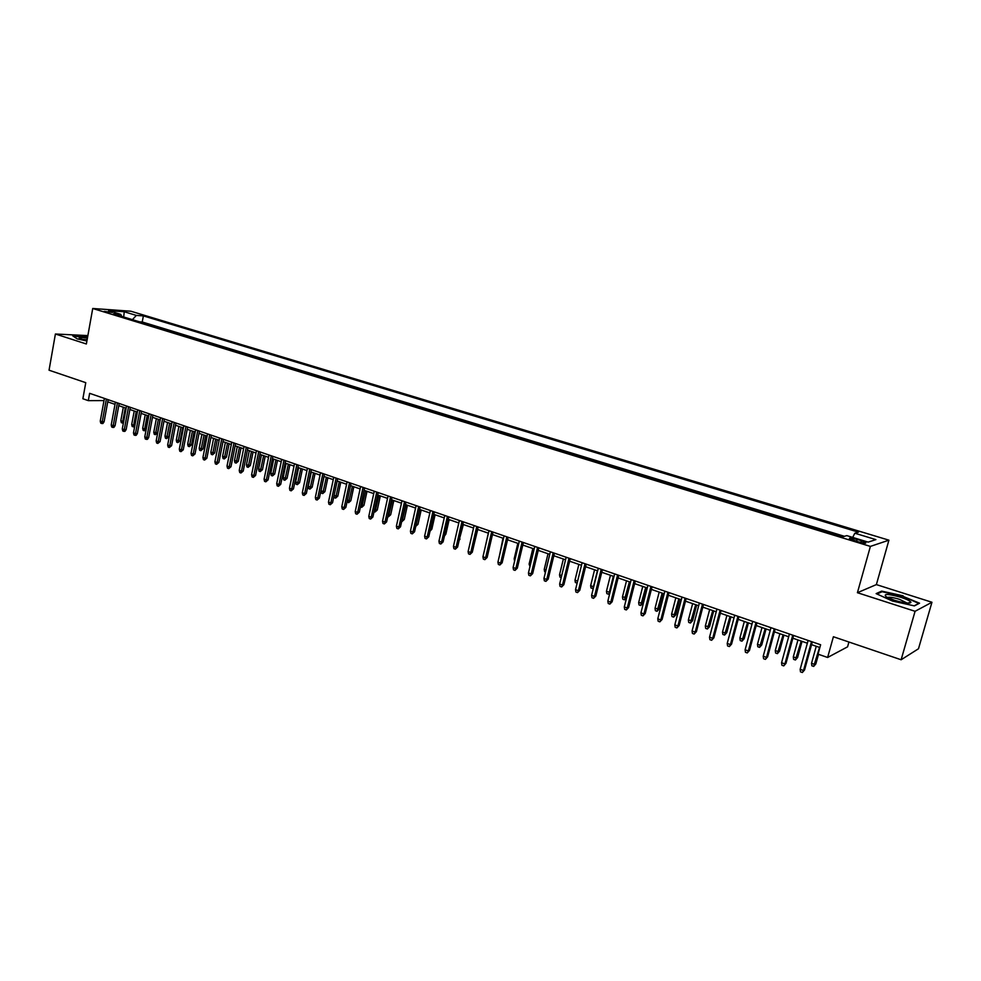 <?xml version="1.0" encoding="UTF-8"?>
<svg xmlns="http://www.w3.org/2000/svg" width="981" height="981" viewBox="0 0 981 981"><rect width="100%" height="100%" fill="white"/><g stroke="black" fill="none" stroke-linecap="round" stroke-linejoin="round"><path stroke-width="1.47" d="M104.207 311.382L112.386 312.449L104.207 311.382M888.909 540.175L130.878 311.222L92.729 308.488L870.392 546.405L888.909 540.175L876.376 584.602L857.419 592.708L915.077 611.298L931.95 602.26L876.376 584.602M931.95 602.26L918.486 648.76L901.122 659.759L833.396 636.743L827.621 657.478L847.572 646.835L848.921 642.028M87.873 335.6L55.402 334.006L49.05 370.205L85.764 382.676L82.87 398.752L88.315 400.64L104.011 400.579M915.077 611.298L901.122 659.759M827.621 657.478L818.031 654.155L820.631 644.762L89.639 393.332L88.315 400.64M861.404 540.739L857.112 539.44C851.52 537.919 848.97 537.662 849.472 538.667L858.13 541.782C863.758 543.315 866.309 543.572 865.782 542.554L861.404 540.739L860.901 542.53M121.779 316.397L120.761 314.349L113.453 313.859L843.01 536.742L846.799 535.614L868.16 542.125L875.886 539.611L854.831 533.223L858.436 532.156L143.373 315.894L136.334 315.416L132.435 319.647M120.761 314.349L108.609 310.646L124.256 311.75L136.334 315.416M844.42 536.313L142.233 321.989L139.547 321.829M857.419 592.708L870.392 546.405M55.402 334.006L86.365 343.988L92.729 308.488M107.751 401.854L115.022 404.368M118.775 405.656L126.144 408.206M129.897 409.494L137.365 412.069M141.141 413.369L148.707 415.981M152.484 417.293L160.161 419.929M163.95 421.241L171.724 423.927M175.513 425.239L183.398 427.949M187.212 429.273L195.194 432.02M199.02 433.344L207.114 436.14M210.94 437.452L219.155 440.285M222.994 441.609L231.308 444.479M235.158 445.815L243.595 448.722M247.457 450.046L256.004 453.001M259.879 454.338L268.549 457.33M272.424 458.667L281.216 461.695M285.103 463.044L294.018 466.11M297.917 467.459L306.955 470.573M310.867 471.922L320.027 475.086M323.951 476.435L333.246 479.648M337.17 480.997L346.6 484.258M350.536 485.607L360.101 488.906M364.049 490.267L373.736 493.615M377.697 494.988L387.532 498.373M391.493 499.746L401.474 503.192M405.447 504.553L415.576 508.048M419.561 509.421L429.825 512.965M433.823 514.338L444.234 517.931M448.231 519.317L458.801 522.959M462.811 524.345L473.541 528.048M477.563 529.433L488.44 533.186M492.474 534.571L503.511 538.385M507.545 539.783L518.753 543.646M522.799 545.044L534.167 548.968M538.226 550.366L549.765 554.339M553.836 555.749L565.534 559.783M569.618 561.193L581.5 565.289M585.583 566.699L597.65 570.856M601.745 572.279L613.983 576.497M618.091 577.919L630.513 582.199M634.633 583.621L647.252 587.975M651.372 589.397L664.186 593.812M668.319 595.246L681.317 599.722M685.461 601.157L698.668 605.706M702.813 607.141L716.228 611.764M720.385 613.199L733.996 617.895M738.166 619.342L751.998 624.112M756.179 625.547L770.22 630.391M774.401 631.838L788.675 636.755M792.856 638.202L807.351 643.205M811.557 644.652L819.871 647.521M852.685 537.404L854.831 533.223M142.233 321.989L143.373 315.894M124.256 311.75L123.68 316.973M903.145 595.847L881.698 591.114L876.131 593.615L892.403 601.034L914.39 605.89L919.553 603.205L902.998 596.362M87.603 337.096L72.717 335.821L77.131 338.85L86.904 341.008M881.453 591.997L881.698 591.114M811.495 641.623L803.525 670.514L804.567 669.949L802.348 672.512L803.525 670.514L800.165 669.312L808.111 640.458M804.567 669.949L812.317 641.905M802.348 672.512L800.484 671.85L800.165 669.312M815.836 663.929L813.678 666.43L811.851 665.78L811.532 663.303L814.843 664.456L815.836 663.929L818.51 654.315M813.678 666.43L819.564 647.423M811.532 663.303L816.253 646.271M894.574 600.311C904.519 603.217 909.976 603.879 910.944 602.309C910.221 600.948 906.849 599.268 900.84 597.282C887.597 593.689 882.79 593.579 886.419 596.951L894.574 600.311M907.217 603.119L899.602 599.366C893.299 597.478 889.24 596.853 887.437 597.49M876.989 594.008L882.091 591.715L902.876 596.301L918.768 603.438L914.157 605.841M87.419 338.114L86.144 337.905C80.442 337.157 78.259 337.317 79.571 338.384L86.966 340.652M87.125 339.733L81.852 339.316M73.305 336.225L87.542 337.452M792.758 635.173L784.91 663.904L785.977 663.364L783.758 665.903L784.91 663.904L781.575 662.727L789.411 634.033M785.977 663.364L793.617 635.467M783.758 665.903L781.906 665.241L781.575 662.727M774.267 628.809L766.517 657.38L767.62 656.865L765.388 659.379L766.517 657.38L763.23 656.215L770.956 627.681M767.62 656.865L775.137 629.115M765.388 659.379L763.574 658.729L763.23 656.215M755.983 622.53L748.356 650.943L749.484 650.44L747.252 652.929L748.356 650.943L745.119 649.79L752.721 621.402M749.484 650.44L756.903 622.849M747.252 652.929L745.45 652.291L745.119 649.79M737.945 616.326L730.416 644.578L731.581 644.088L729.349 646.565L730.416 644.578L727.215 643.45L734.72 615.21M731.581 644.088L738.889 616.644M729.349 646.565L727.571 645.927L727.215 643.45M797.59 657.528L795.419 659.992L793.617 659.355L793.298 656.89L796.56 658.043L797.59 657.528L802.029 641.366M795.419 659.992L801.219 641.083M793.298 656.89L797.945 639.955M779.552 651.2L777.393 653.653L775.603 653.015L775.272 650.562L778.497 651.691L779.552 651.2L783.929 635.124M777.393 653.653L783.096 634.842M775.272 650.562L779.858 633.714M761.747 644.946L759.576 647.374L757.798 646.749L757.479 644.309L760.667 645.424L761.747 644.946L766.063 628.956M759.576 647.374L765.192 628.662M757.479 644.309L761.992 627.558M744.15 638.766L741.967 641.182L740.226 640.568L739.882 638.128L743.034 639.244L744.15 638.766L748.405 622.874M741.967 641.182L747.497 622.555M739.882 638.128L744.334 621.464M720.115 610.194L712.709 638.3L713.886 637.822L711.654 640.274L712.709 638.3L709.533 637.172L716.927 609.091M713.886 637.822L721.096 610.525M711.654 640.274L709.888 639.649L709.533 637.172M726.762 632.671L724.579 635.063L722.85 634.449L722.507 632.034L725.621 633.125L726.762 632.671L730.955 616.853M724.579 635.063L730.023 616.534M722.507 632.034L726.896 615.455M702.506 604.137L695.198 632.095L696.412 631.629L694.168 634.057L695.198 632.095L692.071 630.979L699.367 603.057M696.412 631.629L703.512 604.48M694.168 634.057L692.439 633.444L692.071 630.979M709.582 626.638L707.399 629.005L705.682 628.404L705.339 626.001L709.582 626.638L713.714 610.905M707.399 629.005L712.758 610.574M705.339 626.001L709.668 609.508M685.118 598.152L677.908 625.964L679.146 625.522L676.902 627.926L677.908 625.964L674.818 624.872L682.003 597.086M679.146 625.522L686.148 598.508M676.902 627.926L675.186 627.313L674.818 624.872M692.598 620.679L690.416 623.033L688.723 622.432L688.368 620.041L692.598 620.679L696.682 605.019M690.416 623.033L695.688 604.688M688.368 620.041L692.635 603.634M667.926 592.242L660.826 619.906L662.089 619.477L659.845 621.856L660.826 619.906L657.773 618.827L664.86 591.187M662.089 619.477L668.993 592.61M659.845 621.856L658.153 621.255L657.773 618.827M675.823 614.793L673.628 617.123L671.96 616.534L671.605 614.143L675.823 614.793L679.845 599.219M673.628 617.123L678.827 598.864M671.605 614.143L675.811 597.821M650.955 586.405L643.953 613.922L645.24 613.505L642.984 615.872L643.953 613.922L640.936 612.843L647.914 585.35M645.24 613.505L652.046 586.773M642.984 615.872L641.316 615.271L640.936 612.843M659.232 608.968L657.049 611.286L655.394 610.709L655.038 608.33L659.232 608.968L663.205 593.48M657.049 611.286L662.163 593.113M655.038 608.33L659.183 592.095M634.167 580.629L627.276 607.999L628.588 607.595L626.332 609.949L627.276 607.999L624.296 606.945L631.175 579.599M628.588 607.595L635.296 581.01M626.332 609.949L624.676 609.36L624.296 606.945M642.849 603.217L640.654 605.51L639.023 604.934L638.656 602.579L642.849 603.217L646.761 587.803M640.654 605.51L645.694 587.435M638.656 602.579L642.751 586.417M617.601 574.927L610.795 602.162L612.132 601.77L609.863 604.1L610.795 602.162L607.84 601.12L614.633 573.91M612.132 601.77L618.741 575.32M609.863 604.1L608.232 603.511L607.84 601.12M626.651 597.527L624.443 599.808L622.837 599.244L622.469 596.889L626.651 597.527L630.501 582.199M624.443 599.808L629.41 581.819M622.469 596.889L626.503 580.813M601.218 569.287L594.498 596.387L595.859 596.007L593.603 598.312L594.498 596.387L591.592 595.357L598.287 568.281M595.859 596.007L602.383 569.691M593.603 598.312L591.984 597.736L591.592 595.357M609.875 592.953L608.428 594.167L606.834 593.603L606.454 591.261L609.324 592.279L613.321 576.264M608.428 594.167L610.108 592.058M606.454 591.261L610.44 575.271M585.019 563.719L578.398 590.672L579.783 590.317L577.527 592.598L578.398 590.672L575.528 589.655L582.125 562.726M579.783 590.317L586.221 564.136M577.527 592.598L575.921 592.034L575.528 589.655M593.309 588.404L591.016 588.036L590.636 585.706L593.468 586.699L597.404 570.783M592.598 588.6L593.75 586.638M590.636 585.706L594.56 569.802M569.017 558.214L562.493 585.032L563.891 584.676L561.635 586.957L562.493 585.032L559.648 584.026L566.16 557.233M563.891 584.676L570.243 558.643M561.635 586.957L560.053 586.393L559.648 584.026M577.147 583.033L575.381 582.53L574.989 580.212L578.876 564.382M574.989 580.212L577.613 581.132M577.368 582.15L576.938 583.082M553.198 552.781L546.76 579.452L548.183 579.121L545.927 581.365L546.76 579.452L543.952 578.459L550.378 551.8M548.183 579.121L554.449 553.21M545.927 581.365L544.357 580.813L543.952 578.459M561.218 577.551L559.918 577.098L559.526 574.78L563.352 559.035M559.526 574.78L561.708 575.553M537.563 547.398L531.212 573.946L532.658 573.615L530.39 575.847L531.212 573.946L528.44 572.953L534.768 546.442M532.658 573.615L538.827 547.839M530.39 575.847L528.845 575.295L528.44 572.953M545.51 572.021L544.639 571.715L544.234 569.409L548.011 553.738M544.234 569.409L545.988 570.022M522.113 542.076L515.847 568.49L517.306 568.171L515.037 570.39L515.847 568.49L513.1 567.521L519.341 541.132M517.306 568.171L523.4 542.53M515.037 570.39L513.517 569.851L513.1 567.521M529.973 566.552L529.115 564.1L532.842 548.502M529.115 564.1L530.439 564.566M506.821 536.828L500.653 563.106L502.137 562.8L499.869 564.995L500.653 563.106L497.931 562.138L504.099 535.884M502.137 562.8L508.133 537.281M499.869 564.995L498.36 564.455L497.931 562.138M514.608 561.144L514.167 558.851L517.833 543.327M514.167 558.851L515.074 559.17M491.714 531.628L485.62 557.772L487.128 557.478L484.859 559.66L485.62 557.772L482.934 556.816L489.016 530.696M487.128 557.478L493.051 532.082M484.859 559.66L483.363 559.133L482.934 556.816M499.611 554.976L502.995 538.213M476.778 526.49L470.77 552.499L472.29 552.229L470.022 554.388L470.77 552.499L468.109 551.567L474.105 525.571M472.29 552.229L478.139 526.956M470.022 554.388L468.538 553.86L468.109 551.567M484.798 548.82L488.317 533.149M462.014 521.414L456.079 547.3L457.612 547.03L455.343 549.176L456.079 547.3L453.455 546.368L459.366 520.506M457.612 547.03L463.388 521.88M455.343 549.176L453.884 548.649L453.455 546.368M474.166 544.112L477.722 529.495M447.397 516.386L441.548 542.137L443.105 541.88L440.837 544.014L441.548 542.137L438.948 541.218L444.785 515.491M443.105 541.88L448.795 516.864M440.837 544.014L439.39 543.499L438.948 541.218M459.415 539.158L463.363 524.541M460.028 539.06L459.157 540.286M432.952 511.42L427.176 537.048L428.758 536.803L426.477 538.912L427.176 537.048L424.614 536.141L430.377 510.525M428.758 536.803L434.362 511.898M426.477 538.912L425.055 538.41L424.614 536.141M444.834 534.253L445.865 534.093L449.151 519.636M445.865 534.093L444.43 536.031M418.666 506.503L412.964 532.009L414.558 531.763L412.29 533.872L412.964 532.009L410.426 531.101L416.116 505.62M414.558 531.763L420.101 506.993M412.29 533.872L410.88 533.37L410.426 531.101M430.426 529.384L431.848 529.164L435.098 514.78M431.848 529.164L430.021 531.162M404.54 501.647L398.911 527.018L400.518 526.797L398.249 528.882L398.911 527.018L396.398 526.135L402.014 500.776M400.518 526.797L405.987 502.137M398.249 528.882L396.851 528.379L396.398 526.135M390.561 496.84L385.006 522.088L386.624 521.88L384.356 523.94L385.006 522.088L382.529 521.218L388.059 495.969M386.624 521.88L392.032 497.342M384.356 523.94L382.982 523.449L382.529 521.218M376.741 492.082L371.259 517.22L372.89 517.012L370.622 519.059L371.259 517.22L368.795 516.349L374.264 491.223M372.89 517.012L378.225 492.585M370.622 519.059L369.248 518.569L368.795 516.349M416.202 524.443L417.98 524.308L421.192 509.985M415.772 526.331L419.794 509.507M417.98 524.308L415.772 526.343M402.136 519.501L404.27 519.489L407.434 505.24M404.27 519.489L402.051 521.512L406.024 504.749M388.231 514.608L390.696 514.731L393.822 500.543M390.696 514.731L388.476 516.742L392.4 500.052M388.476 516.742L387.814 516.496M363.056 487.373L357.648 512.389L359.304 512.192L357.023 514.228L357.648 512.389L355.22 511.53L360.616 486.527M359.304 512.192L364.564 487.888M357.023 514.228L355.674 513.75L355.22 511.53M374.472 509.777L377.268 510.01L380.346 495.895M377.268 510.01L375.049 512.008L378.911 495.405M375.049 512.008L374.055 511.665M349.53 482.726L344.184 507.618L345.852 507.422L343.583 509.446L344.184 507.618L341.78 506.76L347.102 481.892M345.852 507.422L351.039 483.241M343.583 509.446L342.246 508.98L341.78 506.76M360.861 504.994L363.976 505.35L367.017 491.297M363.976 505.35L361.756 507.336L365.57 490.794M361.756 507.336L360.456 506.87M336.14 478.115L330.867 502.897L332.547 502.713L330.278 504.725L330.867 502.897L328.488 502.051L333.748 477.293M332.547 502.713L337.672 478.642M330.278 504.725L328.954 504.246L328.488 502.051M347.384 500.273L350.83 500.739L353.834 486.748M350.83 500.739L348.611 502.701L352.363 486.245M348.611 502.701L347.139 501.45M322.896 473.553L317.697 498.225L319.389 498.054L317.121 500.04L317.697 498.225L315.342 497.392L320.529 472.744M319.389 498.054L324.441 474.093M317.121 500.04L315.808 499.574L315.342 497.392M334.067 495.589L337.807 496.165L340.775 482.247M337.807 496.165L335.6 498.115L339.291 481.732M335.6 498.115L334.3 497.661L333.969 496.067M309.788 469.053L304.65 493.602L306.354 493.431L304.085 495.417L304.65 493.602L302.32 492.769L307.445 468.244M306.354 493.431L311.357 469.592M304.085 495.417L302.798 494.951L302.32 492.769M324.932 491.64L322.712 493.59L321.437 493.136L320.983 490.99L324.932 491.64L327.862 477.784M322.712 493.59L326.354 477.269M320.983 490.99L324.049 476.472M296.826 464.589L291.749 489.016L293.466 488.869L291.198 490.831L291.749 489.016L289.444 488.207L294.496 463.792M293.466 488.869L298.396 465.129M291.198 490.831L289.922 490.377L289.444 488.207M312.179 487.165L309.971 489.102L308.696 488.648L308.242 486.515L312.179 487.165L315.073 473.382M309.971 489.102L313.552 472.854M308.242 486.515L311.271 472.069M283.987 460.175L278.984 484.491L280.713 484.344L278.445 486.294L278.984 484.491L276.703 483.682L281.694 459.39M280.713 484.344L285.581 460.727M278.445 486.294L277.182 485.84L276.703 483.682M299.561 482.738L297.341 484.651L296.09 484.209L295.624 482.088L299.561 482.738L302.418 469.016M297.341 484.651L300.885 468.489M295.624 482.088L298.616 467.704M271.283 455.809L266.341 480.016L268.083 479.868L265.826 481.806L266.341 480.016L264.085 479.206L269.015 455.025M268.083 479.868L272.89 456.361M265.826 481.806L264.563 481.364L264.085 479.206M287.065 478.36L284.858 480.261L283.619 479.819L283.153 477.71L287.065 478.36L289.886 464.687M284.858 480.261L288.34 464.16M283.153 477.71L286.096 463.388M258.714 451.481L253.834 475.577L255.587 475.442L253.331 477.367L253.834 475.577L251.602 474.779L256.47 450.708M255.587 475.442L260.345 452.045M253.331 477.367L252.08 476.925L251.602 474.779M274.705 474.019L272.485 475.908L271.259 475.466L270.793 473.369L274.705 474.019L277.488 460.408M272.485 475.908L275.931 459.881M270.793 473.369L273.711 459.108M246.28 447.201L241.461 471.187L243.227 471.064L240.958 472.977L241.461 471.187L239.241 470.402L244.061 446.441M243.227 471.064L247.911 447.765M240.958 472.977L239.732 472.535L239.241 470.402M262.454 469.715L260.247 471.591L259.033 471.162L258.567 469.065L262.454 469.715L265.213 456.177M260.247 471.591L263.644 455.638M258.567 469.065L261.449 454.877M233.969 442.971L229.211 466.846L230.989 466.723L228.72 468.624L229.211 466.846L227.016 466.061L231.761 442.21M230.989 466.723L235.612 443.535M228.72 468.624L227.506 468.195L227.016 466.061M250.339 465.472L248.132 467.324L246.93 466.907L246.452 464.822L250.339 465.472L253.061 451.983M248.132 467.324L251.479 451.444M246.452 464.822L249.297 450.684M221.78 438.777L217.083 462.541L218.861 462.431L216.605 464.32L217.083 462.541L214.913 461.769L219.597 438.029M218.861 462.431L223.435 439.353M216.605 464.32L215.403 463.89L214.913 461.769M238.334 461.254L236.139 463.106L234.937 462.689L234.471 460.604L238.334 461.254L241.032 447.839M236.139 463.106L239.438 447.287M234.471 460.604L237.279 446.539M209.713 434.632L205.078 458.286L206.868 458.188L204.612 460.052L205.078 458.286L202.92 457.526L207.555 433.884M206.868 458.188L211.381 435.208M204.612 460.052L203.423 459.635L202.92 457.526M226.464 457.085L224.257 458.924L223.067 458.507L222.601 456.435L226.464 457.085L229.113 443.719M224.257 458.924L227.506 443.167M222.601 456.435L225.372 442.431M197.77 430.524L193.183 454.068L194.998 453.97L192.73 455.834L193.183 454.068L191.062 453.32L195.636 429.788M194.998 453.97L199.45 431.1M192.73 455.834L191.553 455.417L191.062 453.32M214.692 452.964L212.497 454.779L211.32 454.375L210.841 452.315L214.692 452.964L217.316 439.66M212.497 454.779L215.697 439.096M210.841 452.315L213.588 438.372M185.949 426.453L181.424 449.899L183.239 449.813L180.982 451.652L181.424 449.899L179.315 449.151L183.827 425.729M183.239 449.813L187.641 427.029M180.982 451.652L179.805 451.235L179.315 449.151M203.042 448.869L200.847 450.684L199.683 450.279L199.204 448.219L203.042 448.869L205.642 435.625M200.847 450.684L204.011 435.061M199.204 448.219L201.914 434.338M174.238 422.431L169.762 445.766L171.589 445.681L169.345 447.52L169.762 445.766L167.677 445.031L172.141 421.707M171.589 445.681L175.942 423.007M169.345 447.52L168.18 447.103L167.677 445.031M191.516 444.822L189.308 446.625L188.168 446.22L187.678 444.172L191.516 444.822L194.079 431.64M189.308 446.625L192.435 431.064M187.678 444.172L190.363 430.352M162.65 418.446L158.235 441.671L160.075 441.597L157.818 443.424L158.235 441.671L156.163 440.947L160.577 417.722M160.075 441.597L164.367 419.034M157.818 443.424L156.666 443.02L156.163 440.947M180.087 440.812L177.892 442.603L176.752 442.198L176.273 440.162L180.087 440.812L182.613 427.679M177.892 442.603L180.97 427.115M176.273 440.162L178.91 426.404M151.172 414.497L146.807 437.624L148.658 437.563L147.432 439.329L146.402 439.365L146.807 437.624L144.771 436.901L149.124 413.786M148.658 437.563L152.901 415.086M146.402 439.365L145.274 438.961L144.771 436.901M168.769 436.839L166.574 438.617L165.458 438.225L164.967 436.189L168.769 436.839L171.27 423.767M166.574 438.617L169.615 423.191M164.967 436.189L167.579 422.492M139.805 410.585L135.501 433.614L137.352 433.553L136.138 435.319L135.108 435.343L135.501 433.614L133.477 432.891L137.781 409.886M137.352 433.553L141.546 411.186M135.108 435.343L133.98 434.951L133.477 432.891M157.573 432.915L155.378 434.669L154.262 434.276L153.772 432.265L157.573 432.915L160.038 419.893M155.378 434.669L158.37 419.316M153.772 432.265L156.359 418.629M128.56 406.71L124.305 429.641L126.157 429.592L124.955 431.346L123.913 431.37L124.305 429.641L122.294 428.93L126.549 406.024M126.157 429.592L130.301 407.311M123.913 431.37L122.797 430.978L122.294 428.93M146.169 429.457L144.281 430.769L143.177 430.377L142.686 428.366L144.673 429.065L147.236 415.478M144.281 430.769L144.673 429.065L146.255 429.028M142.686 428.366L145.237 414.791M117.413 402.884L113.207 425.705L115.084 425.656L113.87 427.409L112.827 427.434L113.207 425.705L111.221 425.006L115.415 402.198M115.084 425.656L119.167 403.485M112.827 427.434L111.736 427.042L111.221 425.006M134.716 426.269L132.19 426.514L131.699 424.515L133.674 425.202L136.2 411.677M133.293 426.894L133.674 425.202L134.924 425.178M131.699 424.515L134.225 410.99M106.377 399.083L102.22 421.805L104.096 421.769L102.907 423.51L101.852 423.534L102.22 421.805L100.258 421.119L104.403 398.409M104.096 421.769L108.143 399.696M101.852 423.534L100.761 423.142L100.258 421.119M123.385 423.044L121.325 422.688L120.822 420.69L122.772 421.376L125.274 407.9M122.404 423.069L122.772 421.376L123.704 421.352M120.822 420.69L123.324 407.225M856.585 541.316L857.112 539.44M865.61 543.167L865.782 542.554M907.413 603.143L910.944 602.309"/></g></svg>

